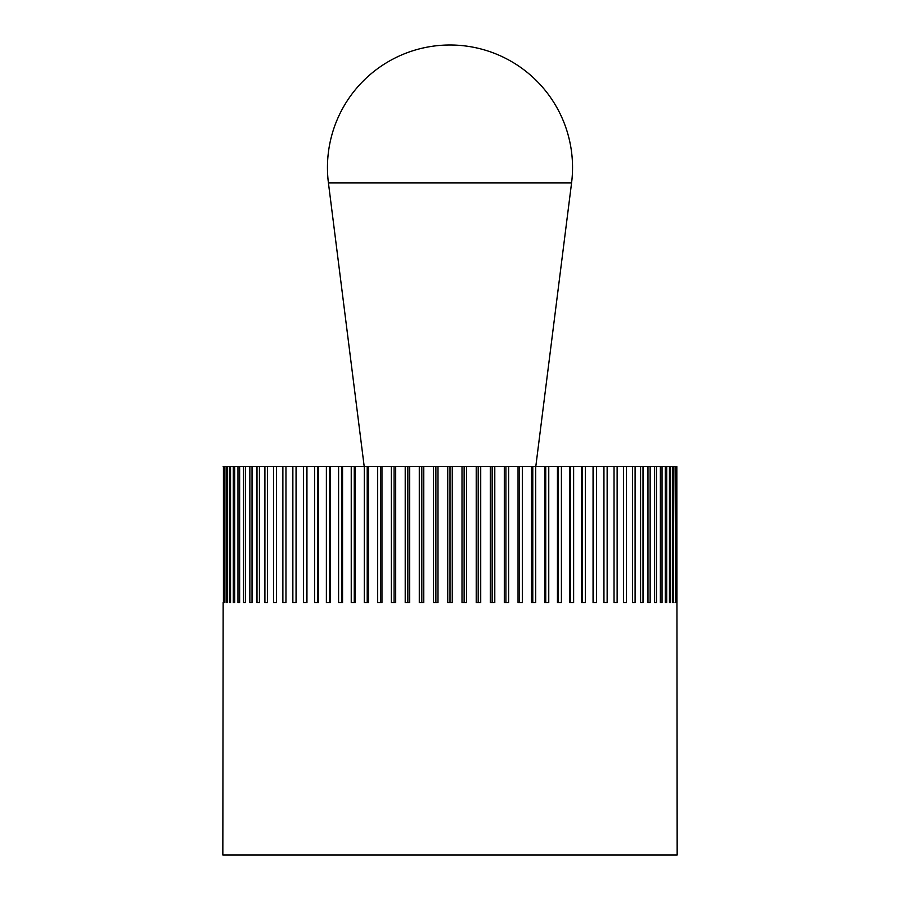<?xml version="1.0" encoding="UTF-8"?>
<svg xmlns="http://www.w3.org/2000/svg" width="900" height="900" viewBox="0 0 900 900"><rect width="100%" height="100%" fill="white"/><g stroke="black" fill="none" stroke-linecap="round" stroke-linejoin="round"><path stroke-width="1.35" d="M223.155 602.55L222.84 855L677.16 855L676.845 466.616M223.155 466.616L676.564 466.616M675.641 466.616L675.641 602.55L675.079 466.616M675.641 602.55L675.079 602.55M673.549 466.616L673.549 602.55L672.705 602.55L672.705 466.616M673.549 602.55L672.705 602.55M670.579 466.616L670.579 602.55L669.454 602.55L669.454 466.616M670.579 602.55L669.454 602.55M666.731 466.616L666.731 602.55L665.336 602.55L665.336 466.616M666.731 602.55L665.336 602.55M662.029 466.616L662.029 602.55L660.364 602.55L660.364 466.616M662.029 602.55L660.364 602.55M656.494 466.616L656.494 602.55L654.57 602.55L654.57 466.616M656.494 602.55L654.57 602.55M650.149 466.616L650.149 602.55L647.966 602.55L647.966 466.616M650.149 602.55L647.966 602.55M643.005 466.616L643.005 602.55L640.575 602.55L640.575 466.616M643.005 602.55L640.575 602.55M635.096 466.616L635.096 602.55L632.441 602.55L632.441 466.616M635.096 602.55L632.441 602.55M626.467 466.616L626.467 602.55L623.587 602.55L623.587 466.616M626.467 602.55L623.587 602.55M617.13 466.616L617.13 602.55L614.036 602.55L614.036 466.616M617.13 602.55L614.036 602.55M607.14 466.616L607.14 602.55L603.844 602.55L603.844 466.616M603.945 602.55L603.945 466.616M596.531 466.616L596.531 602.55L593.055 602.55L593.055 466.616M593.347 602.55L593.347 466.616M585.349 466.616L585.349 602.55L581.692 602.55L581.692 466.616M582.188 602.55L582.188 466.616M573.626 466.616L573.626 602.55L569.801 602.55L569.801 466.616M570.499 602.55L570.499 466.616M561.409 466.616L561.409 602.55L557.449 602.55L557.449 466.616M558.337 602.55L558.337 466.616M548.764 466.616L548.764 602.55L544.669 602.55L544.669 466.616M545.749 602.55L545.749 466.616M535.725 466.616L535.725 602.55L531.517 602.55L531.517 466.616M532.789 602.55L532.789 466.616M522.349 466.616L522.349 602.55L518.04 602.55L518.04 466.616M519.491 602.55L519.491 466.616M508.68 466.616L508.68 602.55L504.304 602.55L504.304 466.616M505.924 602.55L505.924 466.616M494.786 466.616L494.786 602.55L490.343 602.55L490.343 466.616M492.142 602.55L492.142 466.616M480.713 466.616L480.713 602.55L476.224 602.55L476.224 466.616M478.181 602.55L478.181 466.616M466.515 466.616L466.515 602.55L462.004 602.55L462.004 466.616M464.119 602.55L464.119 466.616M452.261 466.616L452.261 602.55L447.739 602.55L447.739 466.616M450 602.55L450 466.616M437.996 466.616L437.996 602.55L433.485 602.55L433.485 466.616M435.881 602.55L435.881 466.616M423.776 466.616L423.776 602.55L419.287 602.55L419.287 466.616M421.819 602.55L421.819 466.616M409.657 466.616L409.657 602.55L405.214 602.55L405.214 466.616M407.858 602.55L407.858 466.616M395.696 466.616L395.696 602.55L391.32 602.55L391.32 466.616M394.076 602.55L394.076 466.616M381.96 466.616L381.96 602.55L377.651 602.55L377.651 466.616M380.509 602.55L380.509 466.616M368.483 466.616L368.483 602.55L364.275 602.55L364.275 466.616M367.211 602.55L367.211 466.616M355.331 466.616L355.331 602.55L351.236 602.55L351.236 466.616M354.251 602.55L354.251 466.616M342.551 466.616L342.551 602.55L338.591 602.55L338.591 466.616M341.662 602.55L341.662 466.616M330.199 466.616L330.199 602.55L326.374 602.55L326.374 466.616M329.501 602.55L329.501 466.616M318.308 466.616L318.308 602.55L314.651 602.55L314.651 466.616M317.812 602.55L317.812 466.616M306.945 466.616L306.945 602.55L303.469 602.55L303.469 466.616M306.652 602.55L306.652 466.616M296.156 466.616L296.156 602.55L292.86 602.55L292.86 466.616M296.055 602.55L296.055 466.616M282.87 602.55L285.964 602.55L282.87 602.55L282.87 466.616M285.964 466.616L285.964 602.55M273.532 602.55L276.412 602.55L273.532 602.55L273.532 466.616M276.412 466.616L276.412 602.55M264.904 602.55L267.559 602.55L264.904 602.55L264.904 466.616M267.559 466.616L267.559 602.55M256.995 602.55L259.425 602.55L256.995 602.55L256.995 466.616M259.425 466.616L259.425 602.55M249.851 602.55L252.034 602.55L249.851 602.55L249.851 466.616M252.034 466.616L252.034 602.55M243.506 602.55L245.43 602.55L243.506 602.55L243.506 466.616M245.43 466.616L245.43 602.55M237.971 602.55L239.636 602.55L237.971 602.55L237.971 466.616M239.636 466.616L239.636 602.55M233.269 602.55L234.664 602.55L233.269 602.55L233.269 466.616M234.664 466.616L234.664 602.55M229.421 602.55L230.546 602.55L229.421 602.55L229.421 466.616M230.546 466.616L230.546 602.55M226.451 602.55L227.295 602.55L226.451 602.55L226.451 466.616M227.295 466.616L227.295 602.55M224.359 602.55L224.359 466.616M224.921 466.616L224.921 602.55M223.436 466.616L223.436 602.55M535.781 466.616L571.579 182.88A122.535 122.535 0 0 0 450 45A122.535 122.535 0 0 0 328.421 182.88L364.219 466.616M328.421 182.88L571.579 182.88"/></g></svg>
